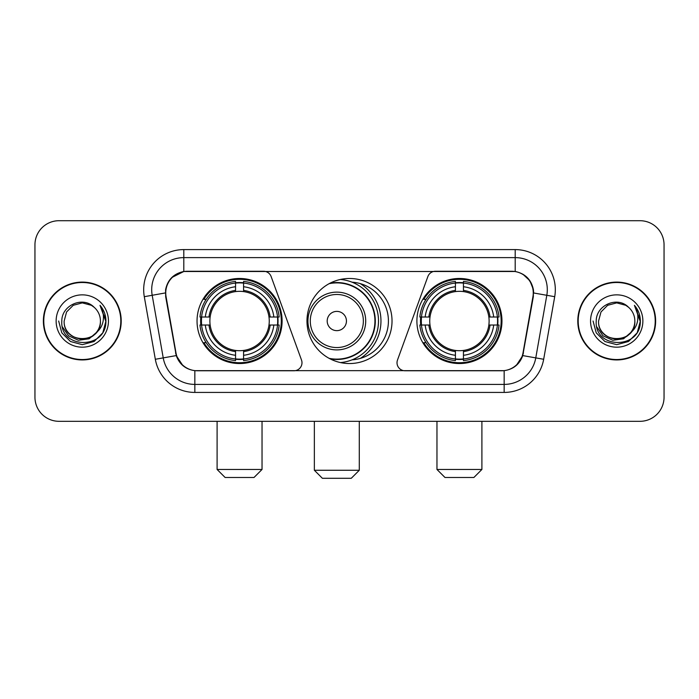 <?xml version="1.0" encoding="UTF-8"?>
<svg xmlns="http://www.w3.org/2000/svg" width="699" height="699" viewBox="0 0 699 699"><rect width="100%" height="100%" fill="white"/><g stroke="black" fill="none" stroke-linecap="round" stroke-linejoin="round"><path stroke-width="1.05" d="M301.985 362.737A8.021 8.021 0 0 1 293.956 370.767L197.319 370.767A21.669 21.669 0 0 1 175.982 352.864L166.074 296.691A21.669 21.669 0 0 1 187.411 271.264L263.584 271.264A8.021 8.021 0 0 1 271.125 276.542L301.496 359.994A8.021 8.021 0 0 1 301.985 362.737M416.901 321.016A42.525 42.525 0 0 0 459.435 363.541A42.525 42.525 0 0 0 501.961 321.016A42.525 42.525 0 0 0 459.435 278.482A42.525 42.525 0 0 0 416.901 321.016M197.039 321.016A42.525 42.525 0 0 0 239.565 363.541A42.525 42.525 0 0 0 282.099 321.016A42.525 42.525 0 0 0 239.565 278.482A42.525 42.525 0 0 0 197.039 321.016M200.858 325.026A38.917 38.917 0 0 1 200.858 317.005M420.719 325.026A38.917 38.917 0 0 1 420.719 317.005M352.095 282.186A38.917 38.917 0 0 1 388.417 321.016A38.917 38.917 0 0 1 352.095 359.845M392.025 321.016A42.525 42.525 0 0 1 349.5 363.541A42.525 42.525 0 0 1 306.975 321.016A42.525 42.525 0 0 1 349.5 278.482A42.525 42.525 0 0 1 392.025 321.016M511.589 271.264L435.416 271.264A8.021 8.021 0 0 0 427.875 276.542L397.504 359.994A8.021 8.021 0 0 0 405.044 370.767L501.681 370.767A21.669 21.669 0 0 0 523.018 352.864L532.926 296.691A21.669 21.669 0 0 0 511.589 271.264M43.373 321.016A38.917 38.917 0 0 0 82.29 359.933A38.917 38.917 0 0 0 121.207 321.016A38.917 38.917 0 0 0 82.29 282.099A38.917 38.917 0 0 0 43.373 321.016M577.793 321.016A38.917 38.917 0 0 0 616.71 359.933A38.917 38.917 0 0 0 655.627 321.016A38.917 38.917 0 0 0 616.71 282.099A38.917 38.917 0 0 0 577.793 321.016M165.584 289.718C167.664 279.679 173.736 273.606 183.802 271.5L515.198 271.5C525.255 273.597 531.327 279.67 533.416 289.718L533.328 296.691L522.756 355.59C519.593 364.31 513.389 369.343 504.162 370.662L194.838 370.662C185.628 369.36 179.433 364.328 176.244 355.59L165.672 296.691L165.584 289.718M171.736 277.564L183.802 271.5L183.802 257.625L515.198 257.625A32.093 32.093 0 0 1 546.81 295.293L535.775 357.879A32.093 32.093 0 0 1 504.162 384.406L194.838 384.406A32.093 32.093 0 0 1 163.225 357.879L152.19 295.293A32.093 32.093 0 0 1 183.802 257.625L183.802 249.595L515.198 249.595L515.198 271.5M522.826 274.174L529.903 280.753L533.416 289.718L533.66 292.977L554.709 296.691L543.673 359.277A40.123 40.123 0 0 1 504.162 392.427L194.838 392.427A40.123 40.123 0 0 1 155.327 359.277L144.291 296.691A40.123 40.123 0 0 1 183.802 249.595M196.917 370.767L194.838 370.662L194.838 392.427M504.162 392.427L504.162 370.662L502.083 370.767M543.673 359.277L522.756 355.59L516.281 365.463M182.858 365.586L176.244 355.59L155.327 359.277M523.42 352.864L523.289 353.545M175.711 353.545L175.58 352.864M144.291 296.691L165.34 292.933M664.05 244.781A24.072 24.072 0 0 0 639.978 220.709L59.022 220.709A24.072 24.072 0 0 0 34.95 244.781L34.95 397.242A24.072 24.072 0 0 0 59.022 421.314L639.978 421.314A24.072 24.072 0 0 0 664.05 397.242L664.05 244.781L664.05 397.242M34.95 244.781L34.95 397.242M639.978 220.709L59.022 220.709M59.022 421.314L639.978 421.314M120.813 321.016A38.515 38.515 0 0 0 82.29 282.501A38.515 38.515 0 0 0 43.775 321.016A38.515 38.515 0 0 0 82.29 359.531A38.515 38.515 0 0 0 120.813 321.016M97.344 331.693L89.157 338.779L78.428 340.273L68.554 335.808L62.386 326.896M100.429 321.016C101.538 344.406 63.05 344.406 64.159 321.016L66.588 311.946L73.229 305.306L82.29 302.877L91.359 305.306L94.173 307.315C83.041 295.651 61.617 305.253 61.818 321.016C59.782 349.011 105.173 349.745 105.907 322.37L105.942 321.016C105.872 315.066 103.898 309.84 100.009 305.341C102.963 310.199 104.011 315.424 103.137 321.016C102.29 325.769 99.974 329.657 96.191 332.663A18.139 18.139 0 0 0 100.429 321.016C101.538 344.406 63.05 344.406 64.159 321.016L66.588 311.946L73.229 305.306L82.29 302.877L91.359 305.306L94.173 307.315L91.359 305.306L82.29 302.877L73.229 305.306L66.588 311.946L64.159 321.016C63.05 344.406 101.538 344.406 100.429 321.016A18.139 18.139 0 0 0 94.173 307.315M96.191 332.663C86.562 345.673 63.216 337.355 64.159 321.016M56.13 321.016A26.16 26.16 0 0 0 82.29 347.176A26.16 26.16 0 0 0 108.45 321.016A26.16 26.16 0 0 0 82.29 294.856A26.16 26.16 0 0 0 56.13 321.016M100.009 305.341L105.933 321.706L104.833 313.851L105.933 321.706L104.833 313.851L105.933 321.706L100.184 305.542L105.933 321.697L100.184 305.542L105.942 321.016L102.779 332.838L94.12 341.496L82.29 344.668L70.468 341.496L61.809 332.838L58.646 321.016M100.184 305.542L105.933 321.715M655.225 321.016A38.515 38.515 0 0 0 616.71 282.501A38.515 38.515 0 0 0 578.187 321.016A38.515 38.515 0 0 0 616.71 359.531A38.515 38.515 0 0 0 655.225 321.016M631.756 331.693L623.569 338.779L612.84 340.273L602.966 335.808L596.797 326.896M634.841 321.016C635.95 344.406 597.462 344.406 598.571 321.016L601 311.946L607.641 305.306L616.71 302.877L625.771 305.306L628.584 307.315C617.462 295.651 596.029 305.253 596.23 321.016C594.194 349.011 639.585 349.745 640.319 322.37L640.354 321.016C640.293 315.066 638.309 309.84 634.421 305.341C637.383 310.199 638.423 315.424 637.549 321.016C636.702 325.769 634.386 329.657 630.603 332.663A18.139 18.139 0 0 0 634.841 321.016C635.95 344.406 597.462 344.406 598.571 321.016L601 311.946L607.641 305.306L616.71 302.877L625.771 305.306L628.584 307.315L625.771 305.306L616.71 302.877L607.641 305.306L601 311.946L598.571 321.016C597.462 344.406 635.95 344.406 634.841 321.016A18.139 18.139 0 0 0 628.584 307.315M630.603 332.663C620.974 345.673 597.628 337.355 598.571 321.016M590.55 321.016A26.16 26.16 0 0 0 616.71 347.176A26.16 26.16 0 0 0 642.87 321.016A26.16 26.16 0 0 0 616.71 294.856A26.16 26.16 0 0 0 590.55 321.016M634.421 305.341L640.345 321.706L639.244 313.851L640.345 321.706L639.244 313.851L640.345 321.706L634.596 305.542L640.345 321.697L634.596 305.542L640.354 321.016L637.191 332.838L628.532 341.496L616.71 344.668L604.88 341.496L596.221 332.838L593.058 321.016M634.596 305.542L640.345 321.715M254.008 477.487L225.122 477.487L217.101 469.466L262.038 469.466L254.008 477.487M243.584 358.998L243.584 360.614A39.799 39.799 0 0 0 279.163 325.026L277.555 325.026A38.192 38.192 0 0 1 243.584 358.998L243.584 355.284A34.504 34.504 0 0 0 273.842 325.026L268.984 325.026A29.69 29.69 0 0 0 243.584 291.597L243.584 283.034A38.192 38.192 0 0 1 277.555 317.005L279.163 317.005A39.799 39.799 0 0 0 243.584 281.417L243.584 283.034M201.583 325.026L199.966 325.026A39.799 39.799 0 0 0 235.554 360.614L235.554 358.998A38.192 38.192 0 0 1 201.583 325.026L205.296 325.026A34.504 34.504 0 0 0 235.554 355.284L235.554 350.435A29.69 29.69 0 0 0 268.984 325.026L270.172 325.026A30.861 30.861 0 0 1 243.584 351.614L243.584 355.284M235.554 283.034L235.554 281.417A39.799 39.799 0 0 0 199.966 317.005L201.583 317.005A38.192 38.192 0 0 1 235.554 283.034L235.554 286.747A34.504 34.504 0 0 0 205.296 317.005L210.154 317.005A29.69 29.69 0 0 0 235.554 350.435L235.554 351.614A30.861 30.861 0 0 1 208.966 325.026L205.296 325.026M201.662 325.026A38.113 38.113 0 0 1 201.662 317.005M243.584 283.112A38.113 38.113 0 0 0 235.554 283.112M277.468 317.005A38.113 38.113 0 0 1 277.468 325.026M277.555 317.005L273.842 317.005A34.504 34.504 0 0 0 243.584 286.747M273.842 325.026L277.555 325.026M235.554 355.284L235.554 358.998M268.984 317.005L273.842 317.005M243.584 350.479L243.584 351.614M235.554 350.435A29.69 29.69 0 0 1 210.154 325.026L208.966 325.026M243.584 358.919A38.113 38.113 0 0 1 235.554 358.919M205.296 317.005L201.583 317.005M235.554 291.544L235.554 286.747M243.584 291.597A29.69 29.69 0 0 0 210.154 317.005L208.966 317.005A30.861 30.861 0 0 1 235.554 290.408M243.584 291.544L243.584 290.408A30.861 30.861 0 0 1 270.172 317.005M206.179 299.347L203.907 299.347A41.73 41.73 0 0 1 281.295 321.016A41.73 41.73 0 0 1 203.907 342.676L206.179 342.676M473.878 477.487L444.992 477.487L436.962 469.466L481.899 469.466L473.878 477.487M463.446 358.998L463.446 360.614A39.799 39.799 0 0 0 499.034 325.026L497.417 325.026A38.192 38.192 0 0 1 463.446 358.998L463.446 355.284A34.504 34.504 0 0 0 493.704 325.026L488.846 325.026A29.69 29.69 0 0 0 463.446 291.597L463.446 283.034A38.192 38.192 0 0 1 497.417 317.005L499.034 317.005A39.799 39.799 0 0 0 463.446 281.417L463.446 283.034M421.445 325.026L419.837 325.026A39.799 39.799 0 0 0 455.416 360.614L455.416 358.998A38.192 38.192 0 0 1 421.445 325.026L425.158 325.026A34.504 34.504 0 0 0 455.416 355.284L455.416 350.435A29.69 29.69 0 0 0 488.846 325.026L490.034 325.026A30.861 30.861 0 0 1 463.446 351.614L463.446 355.284M455.416 283.034L455.416 281.417A39.799 39.799 0 0 0 419.837 317.005L421.445 317.005A38.192 38.192 0 0 1 455.416 283.034L455.416 286.747A34.504 34.504 0 0 0 425.158 317.005L430.016 317.005A29.69 29.69 0 0 0 455.416 350.435L455.416 351.614A30.861 30.861 0 0 1 428.828 325.026L425.158 325.026M421.532 325.026A38.113 38.113 0 0 1 421.532 317.005M463.446 283.112A38.113 38.113 0 0 0 455.416 283.112M497.339 317.005A38.113 38.113 0 0 1 497.339 325.026M497.417 317.005L493.704 317.005A34.504 34.504 0 0 0 463.446 286.747M493.704 325.026L497.417 325.026M455.416 355.284L455.416 358.998M488.846 317.005L493.704 317.005M463.446 350.479L463.446 351.614M455.416 350.435A29.69 29.69 0 0 1 430.016 325.026L428.828 325.026M463.446 358.919A38.113 38.113 0 0 1 455.416 358.919M425.158 317.005L421.445 317.005M455.416 291.544L455.416 286.747M463.446 291.597A29.69 29.69 0 0 0 430.016 317.005L428.828 317.005A30.861 30.861 0 0 1 455.416 290.408M463.446 291.544L463.446 290.408A30.861 30.861 0 0 1 490.034 317.005M426.049 299.347L423.769 299.347A41.73 41.73 0 0 1 501.157 321.016A41.73 41.73 0 0 1 423.769 342.676L426.049 342.676M351.265 478.291L322.379 478.291L314.358 470.261L359.286 470.261L351.265 478.291M346.451 321.016A9.629 9.629 0 0 0 336.822 311.387A9.629 9.629 0 0 0 327.193 321.016A9.629 9.629 0 0 0 336.822 330.644A9.629 9.629 0 0 0 346.451 321.016M365.708 321.016A28.886 28.886 0 0 0 336.822 292.13A28.886 28.886 0 0 0 307.936 321.016A28.886 28.886 0 0 0 336.822 349.902A28.886 28.886 0 0 0 365.708 321.016A28.886 28.886 0 0 1 336.822 349.902A28.886 28.886 0 0 1 307.936 321.016M329.124 358.342A38.113 38.113 0 0 0 374.935 321.016A38.113 38.113 0 0 0 329.124 283.68M360.247 358.421A44.133 44.133 0 0 0 360.247 283.611M340.492 279.451A41.73 41.73 0 0 1 340.492 362.58M515.198 249.595A40.123 40.123 0 0 1 554.709 296.691M152.19 295.293A32.093 32.093 0 0 1 151.7 289.718M243.584 350.435A29.69 29.69 0 0 0 268.984 325.026M235.554 359.277A38.471 38.471 0 0 0 243.584 359.277M277.835 325.026A38.471 38.471 0 0 0 277.835 317.005M243.584 282.746A38.471 38.471 0 0 0 235.554 282.746M463.446 350.435A29.69 29.69 0 0 0 488.846 325.026M455.416 359.277A38.471 38.471 0 0 0 463.446 359.277M497.697 325.026A38.471 38.471 0 0 0 497.697 317.005M463.446 282.746A38.471 38.471 0 0 0 455.416 282.746M363.358 321.016A26.536 26.536 0 0 0 336.822 294.48A26.536 26.536 0 0 0 310.286 321.016A26.536 26.536 0 0 0 336.822 347.552A26.536 26.536 0 0 0 363.358 321.016M330.208 358.919A38.471 38.471 0 0 0 375.293 321.016A38.471 38.471 0 0 0 330.208 283.112M262.038 421.314L262.038 469.466M217.101 421.314L217.101 469.466M481.899 421.314L481.899 469.466M436.962 421.314L436.962 469.466M359.286 421.314L359.286 470.261M314.358 421.314L314.358 470.261"/></g></svg>
